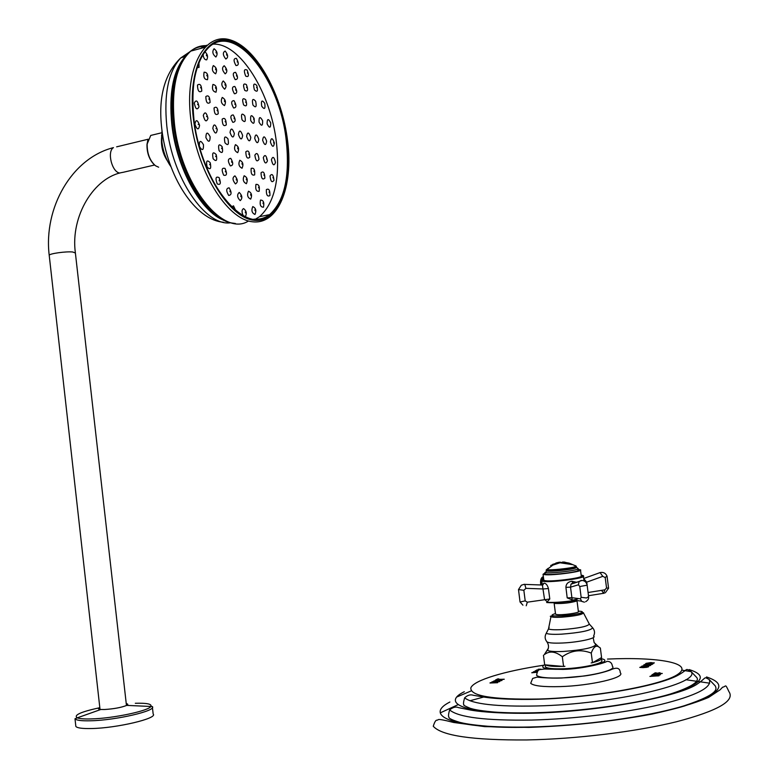 <?xml version="1.0" encoding="UTF-8"?>
<svg xmlns="http://www.w3.org/2000/svg" width="779" height="779" viewBox="0 0 779 779"><rect width="100%" height="100%" fill="white"/><g stroke="black" fill="none" stroke-linecap="round" stroke-linejoin="round"><path stroke-width="1.17" d="M245.424 212.901L245.288 212.005L245.424 212.901M245.404 212.784L245.307 212.122L245.463 212.764M243.252 215.666C241.548 212.024 241.665 209.658 243.593 208.597C246.446 210.807 247.021 213.504 245.307 216.679M200.505 48.483L206.747 45.24M213.212 44.13C240.351 42.826 271.258 93.87 276.535 143.492C280.158 178.849 274.49 203.251 259.543 216.679L255.327 219.24M230.029 132.508C230.857 127.62 232.298 127.96 234.352 133.53C233.534 138.428 232.093 138.087 230.029 132.508M238.403 134.485C239.202 129.635 240.623 129.976 242.649 135.488C241.85 140.347 240.438 140.006 238.403 134.485M235.443 144.651C238.627 146.296 239.377 148.974 237.692 152.674C234.508 151.048 233.758 148.37 235.443 144.651M227.935 138.779C229.104 144.758 228.111 146.092 224.956 142.8C223.787 136.812 224.78 135.468 227.935 138.779M226.29 124.864C223.758 126.831 222.385 124.932 222.161 119.168C224.693 117.23 226.066 119.129 226.29 124.864M232.794 122.313C230.107 117.571 230.243 115.107 233.213 114.932C235.891 119.654 235.755 122.118 232.794 122.313M246.622 136.432C247.401 131.622 248.793 131.953 250.789 137.416C250.02 142.226 248.628 141.895 246.622 136.432M245.813 151.817C248.219 149.811 249.533 151.632 249.767 157.28C247.362 159.305 246.047 157.485 245.813 151.817M239.805 160.24C242.96 161.828 243.71 164.496 242.045 168.235C238.88 166.657 238.14 163.989 239.805 160.24M230.769 158.361C233.486 163.035 233.34 165.547 230.35 165.898C227.624 161.204 227.77 158.692 230.769 158.361M222.122 146.637C223.3 152.655 222.297 154.018 219.103 150.727C217.916 144.69 218.928 143.326 222.122 146.637M217.292 129.509C216.435 134.485 214.936 134.134 212.803 128.447C213.68 123.471 215.179 123.822 217.292 129.509M218.237 113.753C215.666 115.701 214.264 113.773 214.05 107.969C216.62 106.051 218.023 107.979 218.237 113.753M224.518 105.584C221.265 103.773 220.506 101.066 222.239 97.443C225.482 99.254 226.241 101.971 224.518 105.584M233.603 107.979C230.925 103.218 231.061 100.773 234.012 100.647C236.68 105.389 236.543 107.833 233.603 107.979M241.996 119.771C240.857 113.909 241.802 112.634 244.84 115.935C245.979 121.777 245.025 123.053 241.996 119.771M254.694 138.331C255.454 133.569 256.817 133.891 258.794 139.305C258.034 144.076 256.671 143.755 254.694 138.331M254.86 155.177C256.758 152.09 258.131 153.444 258.998 159.218C257.099 162.314 255.726 160.971 254.86 155.177M251.159 168.4C253.896 167.524 255.064 169.695 254.655 174.905C251.919 175.801 250.75 173.629 251.159 168.4M244.148 175.762C247.284 177.291 248.024 179.939 246.378 183.708C243.233 182.189 242.493 179.54 244.148 175.762M234.927 175.85C237.916 179.598 238.092 182.286 235.433 183.912C232.424 180.163 232.259 177.466 234.927 175.85M225.024 168.43C227.341 173.795 226.884 176.054 223.661 175.178C221.333 169.783 221.791 167.534 225.024 168.43M216.221 154.622C217.409 160.688 216.387 162.071 213.144 158.77C211.956 152.694 212.979 151.301 216.221 154.622M210.145 136.822C209.96 142.469 208.538 142.713 205.89 137.562C206.084 131.914 207.506 131.661 210.145 136.822M207.964 118.301C206.416 122.459 204.858 121.514 203.28 115.458C204.838 111.3 206.396 112.254 207.964 118.301M210.067 102.477C207.448 104.396 206.036 102.439 205.812 96.606C208.441 94.707 209.853 96.664 210.067 102.477M216.007 92.204C212.813 91.571 211.781 88.991 212.93 84.444C216.124 85.086 217.156 87.676 216.007 92.204M224.644 89.186C221.44 86.187 220.973 83.45 223.232 80.958C226.426 83.947 226.893 86.693 224.644 89.186M234.401 93.743C231.733 88.972 231.869 86.537 234.81 86.459C237.468 91.221 237.332 93.646 234.401 93.743M243.593 104.883C241.88 99.176 242.581 97.453 245.687 99.722C247.391 105.408 246.69 107.132 243.593 104.883M250.731 120.618C250.225 114.922 251.354 114.172 254.11 118.359C254.616 124.036 253.496 124.796 250.731 120.618M262.62 140.21C263.36 135.478 264.704 135.799 266.642 141.155C265.912 145.887 264.568 145.576 262.62 140.21M263.302 157.621C264.909 154.076 266.282 155.157 267.431 160.883C265.834 164.447 264.461 163.356 263.302 157.621M261.023 172.821C263.351 170.776 264.636 172.548 264.87 178.128C262.552 180.192 261.267 178.42 261.023 172.821M255.95 184.399C258.794 184.087 259.855 186.385 259.144 191.313C256.291 191.653 255.23 189.346 255.95 184.399M248.472 191.206C251.588 192.686 252.318 195.325 250.682 199.122C247.566 197.652 246.826 195.013 248.472 191.206M239.241 192.442C242.327 195.626 242.649 198.363 240.214 200.622C237.128 197.428 236.806 194.701 239.241 192.442M229.123 187.817C231.85 192.452 231.714 195.003 228.695 195.451C225.949 190.797 226.085 188.245 229.123 187.817M219.094 177.602C221.187 183.269 220.574 185.363 217.244 183.893C215.15 178.206 215.764 176.112 219.094 177.602M210.223 162.733C211.421 168.839 210.379 170.25 207.097 166.949C205.89 160.825 206.932 159.413 210.223 162.733M203.465 144.67C203.631 150.581 202.258 151.136 199.356 146.335C199.21 140.405 200.573 139.86 203.465 144.67M199.58 125.322C198.674 130.385 197.116 130.025 194.916 124.221C195.841 119.158 197.399 119.528 199.58 125.322M199.005 106.781C197.116 110.452 195.539 109.206 194.273 103.042C196.172 99.381 197.759 100.627 199.005 106.781M201.771 91.026C199.112 92.925 197.671 90.948 197.467 85.077C200.135 83.197 201.566 85.184 201.771 91.026M207.535 79.682C204.39 79.643 203.241 77.15 204.079 72.194C207.214 72.252 208.373 74.755 207.535 79.682M215.627 73.81C212.336 71.892 211.567 69.156 213.329 65.592C216.62 67.53 217.39 70.266 215.627 73.81M225.17 73.849C222.054 70.295 221.733 67.588 224.206 65.738C227.322 69.282 227.643 71.989 225.17 73.849M235.19 79.604C232.532 74.813 232.668 72.398 235.599 72.369C238.247 77.14 238.111 79.555 235.19 79.604M244.733 90.354C242.766 84.814 243.33 82.905 246.407 84.638C248.365 90.169 247.81 92.068 244.733 90.354M252.922 104.999C251.802 99.225 252.727 97.979 255.678 101.27C256.797 107.035 255.872 108.281 252.922 104.999M259.056 122.137C258.871 116.636 260.059 116.159 262.611 120.696C262.805 126.179 261.627 126.656 259.056 122.137M270.41 142.051C271.131 137.357 272.446 137.669 274.364 142.976C273.653 147.669 272.329 147.358 270.41 142.051M271.413 159.714C272.816 155.917 274.169 156.842 275.474 162.48C274.072 166.287 272.718 165.362 271.413 159.714M270.04 175.879C272.056 173.201 273.371 174.691 273.984 180.348C271.968 183.046 270.654 181.556 270.04 175.879M266.35 189.618C268.872 188.216 270.06 190.193 269.933 195.558C267.411 196.97 266.214 194.993 266.35 189.618M260.498 200.086C263.38 200.076 264.383 202.443 263.497 207.185C260.605 207.214 259.602 204.848 260.498 200.086M252.776 206.581C255.863 208.003 256.603 210.632 254.976 214.459C251.88 213.047 251.15 210.418 252.776 206.581M231.577 206.922L233.496 205.851L235.784 210.671M198.937 62.281L199.035 67.422L197.038 67.598M204.828 51.657C207.594 54.17 208.227 56.886 206.727 59.827C204.76 60.022 203.523 58.182 202.998 54.306M215.871 57.023C212.589 54.345 211.995 51.589 214.089 48.726C217.36 51.395 217.954 54.16 215.871 57.023M225.832 59.019C222.784 55.143 222.56 52.485 225.15 51.044C228.189 54.91 228.413 57.568 225.832 59.019M235.979 65.553C233.33 60.743 233.466 58.347 236.388 58.367C239.017 63.157 238.89 65.553 235.979 65.553M245.697 76.089C243.593 70.665 244.07 68.669 247.118 70.091C249.212 75.495 248.735 77.491 245.697 76.089M254.421 89.906C252.961 84.19 253.74 82.691 256.739 85.398C258.2 91.094 257.421 92.604 254.421 89.906M261.686 106.148C260.946 100.472 261.958 99.537 264.753 103.354C265.493 109.021 264.48 109.946 261.686 106.148M267.109 123.851C267.1 118.525 268.307 118.213 270.722 122.907C270.741 128.233 269.534 128.545 267.109 123.851M269.203 214.702L267.002 216.377M154.583 134.504L150.756 135.429L147.153 144.008C147.056 153.434 149.821 160.678 155.459 165.742L158.643 167.212M147.883 139.967L146.988 144.417C146.812 152.674 149.159 159.364 154.008 164.486M126.461 705.511L75.388 252.99L72.71 251.997C66.079 251.266 49.369 253.594 49.204 255.259C43.478 207.974 71.649 158.225 113.442 147.62C106.762 151.662 112.01 172.383 119.839 173.045M99.595 709.309L99.946 708.822M126.364 704.985L126.958 704.07L126.227 703.729M74.998 718.783L75.845 726.418C77.111 728.014 82.272 728.725 91.318 728.54C116.85 728.161 158.079 718.335 153.171 714.07L152.314 706.534C157.202 710.652 115.974 720.322 90.452 720.789C81.415 721.003 76.264 720.332 74.998 718.783L77.287 717.849C79.662 718.744 84.229 719.105 91.007 718.92C113.354 718.481 150.104 710.565 151.009 706.173C151.632 703.934 146.394 702.96 135.303 703.271M237.829 148.847L237.585 147.961L237.829 148.847M237.799 148.731L237.614 148.078L237.799 148.731M225.141 121.436L225.598 122.06L225.141 121.436M225.199 121.514L225.482 122.069L225.199 121.514M234.158 117.941L234.119 118.749L234.158 117.941M234.158 118.048L234.255 118.661L234.158 118.048M249.134 154.593L248.705 153.999L249.134 154.593M249.076 154.515L248.813 153.989L249.076 154.515M242.181 164.418L241.938 163.541L242.181 164.418M242.152 164.311L241.977 163.658L242.152 164.311M231.684 162.275L231.733 161.457L231.684 162.275M231.684 162.168L231.597 161.555L231.684 162.168M221.645 148.575L221.655 148.088L221.645 148.575M215.958 128.642L216.455 128.759L215.958 128.642M217.059 110.267L217.526 110.9L217.059 110.267M217.127 110.355L217.409 110.9L217.127 110.355M224.391 100.783L224.644 101.679L224.391 100.783M224.43 100.9L224.615 101.562L224.43 100.9M234.956 103.626L234.917 104.435L234.956 103.626M234.956 103.734L235.054 104.347L234.956 103.734M254.227 171.769L253.847 171.049L254.227 171.769M254.178 171.672L253.935 171.098L254.178 171.672M246.524 179.93L246.281 179.053L246.524 179.93M246.485 179.813L246.31 179.17L246.437 179.813M236.349 180.066L236.3 179.189L236.349 180.066M236.349 179.959L236.3 179.297L236.349 179.959M225.423 171.906L225.569 171.166L225.423 171.906M225.443 171.808L225.384 171.224L225.443 171.808M215.715 156.598L215.725 156.102L215.715 156.598M206.532 116.441L207.039 116.753L206.532 116.441M208.86 98.933L209.327 99.576L208.86 98.933M208.928 99.021L209.22 99.576L208.928 99.021M215.452 87.608L215.783 88.465L215.452 87.608M215.491 87.725L215.734 88.358L215.491 87.725M224.995 84.327L225.15 85.232L224.995 84.327M225.014 84.453L225.131 85.115L225.014 84.453M235.755 89.41L235.706 90.208L235.755 89.41M235.745 89.517L235.842 90.121L235.745 89.517M245.872 101.737L245.648 102.302L245.872 101.737M245.843 101.815L245.872 102.331L245.843 101.815M253.613 118.875L253.759 119.489M266.545 158.653L266.691 159.296M264.276 175.528L263.857 174.944L264.276 175.528M264.227 175.45L263.964 174.934L264.227 175.45M258.852 188.002L258.501 187.242L258.852 188.002M258.803 187.905L258.57 187.311L258.803 187.905M250.838 195.354L250.595 194.487L250.838 195.354M250.799 195.247L250.624 194.604L250.799 195.247M240.925 196.736L240.818 195.841L240.925 196.736M240.915 196.62L240.769 195.977L240.984 196.6M230.029 191.8L230.078 190.962L230.029 191.8M230.039 191.692L229.951 191.059L230.039 191.692M219.23 180.835L219.435 180.144L219.23 180.835M219.259 180.738L219.22 180.163L219.259 180.738M209.697 164.739L209.707 164.252L209.697 164.739M198.168 124.426L198.684 124.552L198.168 124.426M197.554 104.415L198.07 104.834L197.554 104.415M200.544 87.433L201.021 88.085L200.544 87.433M200.602 87.521L200.904 88.085L200.602 87.521M206.766 75.232L207.146 76.06L206.766 75.232M206.815 75.339L207.078 75.972L206.815 75.339M215.491 68.961L215.744 69.857L215.491 68.961M215.53 69.078L215.715 69.74L215.53 69.078M225.774 69.049L225.871 69.944L225.774 69.049M225.783 69.165L225.861 69.828L225.783 69.165M236.543 75.29L236.495 76.089L236.543 75.29M236.534 75.397L236.631 76.001L236.534 75.397M246.777 86.897L246.592 87.53L246.777 86.897M246.758 86.985L246.797 87.521L246.758 86.985M273.653 142.45L273.75 143.093M273.341 178.118L272.913 177.631L273.341 178.118M273.283 178.06L273.02 177.573L273.283 178.06M269.456 192.676L269.057 192.023L269.456 192.676M269.407 192.588L269.154 192.043L269.407 192.588M263.283 203.796L262.951 203.017L263.283 203.796M263.244 203.689L263.02 203.095L263.244 203.689M255.132 210.72L254.889 209.853L255.132 210.72M255.103 210.603L254.918 209.97L255.103 210.603M198.314 63.868L198.538 63.294M206.308 55.046L206.62 55.932L206.308 55.046M206.357 55.153L206.581 55.815L206.357 55.153M216.017 52.115L216.211 53.021L216.017 52.115M216.046 52.232L216.192 52.904L216.046 52.232M226.582 54.296L226.66 55.163L226.582 54.296M226.592 54.403L226.738 55.046L226.592 54.403M237.322 61.268L237.283 62.057L237.322 61.268M237.322 61.375L237.42 61.969L237.322 61.375M247.595 72.466L247.44 73.129L247.595 72.466M247.576 72.554L247.634 73.109L247.576 72.554M256.817 87.121L256.564 87.618L256.817 87.121M256.788 87.19L256.797 87.676L256.788 87.19M542.272 584.941L543.187 584.698L542.447 584.941L543.82 583.189C545.913 583.228 547.442 585.01 548.426 588.525L549.789 598.993L546.634 602.508M542.379 584.941L544.54 599.431L547.325 601.836M577.619 598.457L574.318 600.775L567.2 597.883L565.914 587.356C566.051 583.841 568.066 581.806 571.971 581.251L576.957 582.38M587.2 585.467L586.704 582.156L585.915 582.419M588.369 592.459L604.884 589.83L606.549 587.941L605.195 577.551L602.8 576.343L586.704 582.156L583.724 578.622M543.82 583.189L542.612 585.039L524.764 584.386L525.922 588.34L543.255 588.973L548.426 588.525M572.244 600.356L570.53 587.152L565.914 587.356M567.2 597.883L571.922 597.697L580.413 598.827L581.153 597.308L579.771 586.538L578.437 584.795L570.53 587.152L570.988 584.172L572.964 582.858L574.834 583.013M578.164 598.525L576.509 599.577M577.054 601.154L578.378 611.486C580.628 612.8 561.425 615.478 556.576 614.514L555.554 614.183L554.093 602.907M560.082 614.689L564.532 614.748L574.133 613.229M562.672 666.376L545.543 664.886C547.89 666.142 553.596 666.639 562.672 666.376L563.568 666.464L562.331 656.765C555.524 651.312 549.507 650.611 544.287 654.662L548.173 648.78M545.3 665.938L545.427 666.921C547.296 668.489 553.528 669.093 564.093 668.742C583.179 668.09 605.166 663.085 601.631 660.3L601.456 658.927M563.568 666.464L564.921 666.288M601.164 657.788L601.32 657.934C602.352 659.287 599.557 660.816 592.926 662.52L601.583 657.554L600.356 648.031L598.506 646.736C595.779 645.148 593.364 647.271 591.242 653.084C580.939 649.073 571.309 650.299 562.331 656.765M591.144 662.939L592.926 662.52M592.488 662.773L591.242 653.084M543.46 655.266L544.677 664.808L545.543 664.886M536.575 675.305C539.058 677.487 547.433 678.363 561.688 677.934C587.561 677.126 617.309 670.242 612.45 666.376C611.982 662.987 610.132 661.303 606.88 661.332C606.5 662.52 583.851 668.995 562.964 669.404L544.667 669.025L539.516 669.619C538.172 669.755 537.189 671.654 536.575 675.305M599.694 663.757L600.512 663.796M609.791 669.882L610.502 669.95M620.259 672.774C626.053 677.467 590.891 685.734 560.286 686.601C543.479 687.049 533.615 685.948 530.694 683.3L532.661 678.441L536.984 677.136C537.403 677.146 548.513 678.49 561.581 678.022L584.055 676.016C592.03 675.052 605.166 672.345 612.021 669.268C617.348 667.136 620.094 668.304 620.259 672.774M490.147 682.784L494.86 681.927L492.036 681.81L499.806 681.518L494.568 682.618L497.489 682.725L489.991 683.008M501.803 680.554L498.901 680.048L493.467 681.187L501.803 680.554M497.917 679.327L504.071 679.298L495.473 680.048L497.654 678.928L498.784 678.879L497.937 679.454L504.247 679.21M537.325 671.79L534.871 671.761L537.471 671.547M537.977 670.865L535.027 671.07M537.802 671.079L535.202 670.836M537.598 671.362L533.323 671.985M537.218 672.004L533.644 671.673M537.13 672.18L531.794 672.793M537.043 672.365L531.93 672.589M539.35 669.716L536.449 670.31M538.464 670.359L536.205 670.31L536.897 669.94M538.172 669.258L540.675 669.161M544.394 669.005L545.836 668.947M648.118 666.386L643.532 667.389L641.068 667.252L643.279 666.581L641.653 666.649L639.793 667.418L643.074 667.622L646.638 667.321L648.518 666.805L647.281 666.551M650.514 665.519L647.067 665.052L641.808 666.142L650.514 665.519M643.96 664.691L651.809 664.575L653.045 663.776L643.853 664.906M646.054 663.357L650.942 662.569L654.107 663.085L645.431 663.893M658.995 675.773L655.373 675.257L649.9 676.406L658.995 675.773M653.308 674.828L658.099 673.952L657.009 674.692L660.28 674.789L651.702 675.12L653.172 674.137L654.418 674.088L653.328 674.974L657.885 674.098M655.178 673.582L659.949 672.705L658.868 673.436L662.131 673.533L653.581 673.864L655.042 672.89L656.288 672.842L655.197 673.718L659.735 672.852M485.317 696.582L469.961 700.759M458.101 704.664L440.32 712.843M433.26 726.242C441.498 735.736 472.687 740.303 526.818 739.943C576.119 739.037 635.791 731.793 676.493 721.753C717.849 710.847 735.318 700.798 728.92 691.616C724.821 682.93 726.486 686.591 722.62 687.185L720.147 689.775L708.666 697.38C694.206 703.476 675.354 709.036 652.12 714.061C612.43 721.471 571.358 725.911 528.902 727.401L484.772 726.632L453.602 722.464L446.776 720.789C441.177 719.514 438.265 719.183 438.022 719.796C437.107 720.994 435.909 717.887 433.26 726.242M669.219 678.597L670.398 678.645M685.793 679.697L709.64 683.183M497.664 682.638L494.568 682.618M499.534 681.664L491.88 682.034M494.86 681.927L493.448 682.793L490.166 682.92M502.066 680.242L495.687 680.457L493.477 681.197M500.926 680.505L494.743 681.05M500.8 680.593L494.704 681.021L498.56 680.271L500.809 680.729M498.511 679.025L495.765 680.038M537.257 671.917L534.871 671.761M537.87 670.992L535.222 670.962M537.51 671.498L533.654 671.8M537.062 672.316L531.94 672.715M539.107 669.862L536.916 670.067M538.581 670.261L537.364 670.222M538.727 670.144L537.344 670.096L539.01 669.93M648.644 666.688L648.138 666.522M641.653 666.649L639.802 667.428M642.169 666.756L641.672 666.785M647.534 666.775L641.107 667.282M650.65 665.256L641.808 666.142M649.511 665.509L643.103 666.006M649.443 665.558L643.064 665.987L646.833 665.266L649.462 665.694M652.821 663.912L643.98 664.818M654.263 662.802L646.073 663.484M653.153 663.026L646.745 663.766L648.44 662.978L652.753 662.822L652.646 663.387L646.726 663.64M659.131 675.5L651.906 675.685L649.9 676.415M657.973 675.734L651.244 676.269M657.875 675.821L651.215 676.25L655.139 675.49L657.895 675.958M660.417 674.702L657.009 674.692M654.204 674.234L651.935 675.111M662.267 673.446L658.868 673.436M656.074 672.978L653.815 673.854M578.203 569.381L580.472 569.819L581.251 575.885C584.922 577.58 553.256 581.884 545.446 580.735L543.83 580.336L543.051 574.269L545.086 572.954M580.472 569.819C584.123 571.435 552.467 575.71 544.667 574.649L543.051 574.269M578.125 568.806L578.291 570.072L577.531 570.89C572.838 573.003 546.41 575.545 545.222 574.006L545.173 573.646M546.342 571.367L545.456 572.546C548.737 573.704 572.964 571.202 577.317 569.254L578.213 568.651L577.765 568.3M545.456 572.546L546.654 570.958C549.672 572 571.786 569.712 575.778 567.94L576.596 567.394L578.213 568.651M562.75 561.941L569.186 563.139L572.049 564.561L559.994 562.779L556.216 563.548L558.455 562.545L550.695 565.476M556.644 562.827L559.244 562.243M564.415 562.039L571.805 564.454M556.362 563.499L558.455 562.545M555.943 563.1L559.254 562.399M552.584 564.405L559.488 562.331L557.472 563.12L563.285 562.526L569.916 563.645L559.926 562.204L555.846 563.061M557.472 563.081L563.305 562.487L569.916 563.606M253.954 219.133C259.728 219.659 264.948 218.149 269.602 214.624C284.403 201.177 289.973 176.726 286.321 141.252C280.421 80.899 236.485 22.533 209.366 46.798C195.802 59.623 190.641 83.577 193.874 118.671M193.767 118.612C199.502 169.16 228.919 216.835 253.496 219.551C278.2 223.037 292.758 186.006 287.188 141.194C281.94 96.46 257.489 50.499 232.356 41.978C207.175 32.708 187.661 67.987 193.767 118.612M287.5 141.272C282.212 96.216 257.596 49.924 232.278 41.316C206.902 31.958 187.223 67.491 193.377 118.515C199.161 169.471 228.812 217.507 253.574 220.214C278.463 223.709 293.108 186.395 287.5 141.272M248.112 221.226C222.872 237.108 180.631 184.681 174.399 123.364C171.137 88.28 176.59 64.199 190.758 51.112C195.286 47.422 200.271 45.591 205.714 45.61M235.346 223.476L232.483 223.096C207.944 220.223 178.576 172.85 173.396 123.715C171.195 103.792 172.373 86.712 176.93 72.486C182.899 55.523 191.936 46.808 204.049 46.341M204.556 47.392L190.758 51.112C184.818 55.796 180.212 62.924 176.93 72.486L175.713 74.063C171.224 88.056 170.056 104.834 172.217 124.406C176.843 167.407 200.456 210.369 222.96 219.727M184.613 57.188C173.065 71.181 168.809 93.636 171.828 124.552C176.56 168.819 201.469 212.696 224.449 220.467M230.847 222.755C205.968 226.981 172.217 178.449 166.794 125.955C163.756 94.23 168.371 71.58 180.64 58.016L189.326 52.135M180.621 62.865L181.303 62.524M170.893 166.609C166.131 159.734 163.132 151.564 161.905 142.09L161.954 130.307M162.295 135.059L162.402 133.628M116.636 146.842L148.137 139.237M99.8 707.478C97.667 708.52 98.018 709.182 100.842 709.474L104.405 709.523C113.88 708.929 121.31 707.556 126.714 705.394C128.311 704.547 128.145 703.953 126.217 703.632M99.108 707.838C80.636 711.909 73.362 715.239 77.287 717.849L100.842 709.474L104.425 709.513C113.861 708.909 121.29 707.536 126.714 705.394L152.314 706.534M99.673 709.104L99.186 709.202M49.243 255.551L100.014 709.377M525.922 588.34L523.848 590.287L525.192 600.862L527.325 602.177L549.789 598.993M547.004 602.274C553.333 602.712 561.971 602.167 572.896 600.658M543.586 581.416C552.243 582.692 587.483 577.911 583.383 576.022L574.844 578.515C561.046 580.628 550.685 581.465 543.752 581.037L541.804 580.968L543.586 581.416M524.345 584.279L521.326 585.224L518.502 589.567L523.848 590.287M527.325 602.177L526.224 605.77M546.722 602.518C553.246 603.092 562.448 602.508 574.318 600.775L576.265 600.443M580.413 598.827L581.796 601.427L584.425 602.167M572.896 582.867L571.971 581.251M576.83 599.217L572.253 600.2M601.602 590.355L603.637 593.394L604.884 589.83M602.8 576.343L600.005 572.555M606.549 587.941L608.565 588.242L607.045 576.139M605.195 577.551L607.007 576.051C605.614 573.11 603.316 571.952 600.132 572.575L583.705 578.495M541.697 580.55L543.411 577.064M541.678 580.589L540.879 582.001L541.025 584.98M540.879 582.001L540.548 581.29M576.538 601.086C570.092 602.927 562.964 603.725 555.164 603.472L554.035 602.732M572.263 600.025L575.876 600.151M555.476 613.55C549.283 615.468 551.464 616.257 562.01 615.926C576.236 615.196 589.08 611.398 578.339 611.164M561.756 617.192C575.389 616.062 582.643 614.592 583.5 612.771L582.38 612.489C580.608 613.657 573.802 614.806 561.961 615.955C552.311 615.799 548.65 616.023 550.967 616.627C552.097 617.319 555.69 617.504 561.756 617.192M589.109 623.852L589.333 624.096C587.493 626.491 578.33 628.332 561.844 629.627C554.687 629.977 550.237 629.734 548.494 628.926L549.146 627.436M550.967 616.627L548.494 628.926L546.235 633.317C548.202 634.272 553.265 634.554 561.416 634.174C580.209 632.714 590.628 630.601 592.683 627.825C594.786 630.328 595.078 633.093 593.569 636.112C597.649 638.108 578.933 642.305 562.487 643.006C553.129 643.396 547.89 642.938 546.79 641.633C544.784 639.033 544.609 636.258 546.235 633.317L547.17 631.506M546.79 641.633C548.815 644.584 549.049 647.505 547.501 650.397C549.672 651.448 554.93 651.799 563.256 651.458C582.624 650.037 593.51 647.777 595.906 644.691L595.263 644.077M544.287 654.662L548.299 648.342M544.648 664.614C539.292 668.061 545.466 669.609 563.168 669.258C588.291 668.431 614.31 661.157 601.524 658.781M543.538 665.247C504.451 671.099 474.051 680.174 470.867 687.76C469.834 695.998 492.523 699.756 538.941 699.036C595.565 697.39 663.99 684.809 678.392 673.923C693.69 663.017 657.992 656.765 607.493 659.073M464.635 697.838C472.464 704.07 496.427 706.777 536.536 705.969C613.716 704.284 703.184 683.202 690.798 671.284C684.722 668.187 689.026 668.927 678.587 674.926C659.063 686.095 593.54 697.517 538.649 699.24C515.747 699.873 495.736 698.841 484.976 697.234L473.223 695.248C470.399 694.303 467.536 695.17 464.635 697.838C463.417 702.025 463.184 704.343 463.914 704.781C462.979 705.005 465.092 706.183 470.273 708.325C473.32 709.192 477.147 710.438 494.061 712.045C505.805 712.863 519.242 713.116 534.375 712.775C581.153 711.578 638.342 703.661 670.359 694.011C704.547 683.008 696.465 677.555 696.699 677.457L690.798 671.284M689.191 669.589C708.812 675.744 702.424 684.02 670.047 694.401C637.475 703.953 580.715 711.743 534.102 712.98C467.975 714.947 439.337 703.875 464.294 691.723M471.276 690.876L457.069 696.884M449.629 709.912C458.325 717.362 485.658 720.741 531.648 720.059C574.006 719.007 624.875 712.892 660.407 704.567C696.66 695.54 712.902 687.185 709.133 679.473C703.369 676.484 707.098 677.36 697.663 683.738C681.265 696.036 600.775 711.607 533.829 713.174C506.477 713.788 482.931 712.259 470.789 710.107L458.51 707.614C455.881 706.446 452.92 707.215 449.629 709.912C448.412 714.119 448.188 716.544 448.967 717.186C448.509 718.296 452.093 720.01 459.717 722.337C464.109 723.399 469.718 724.713 487.557 726.232C499.972 727.041 513.926 727.304 529.418 727.021C582.322 725.911 647.271 716.972 683.991 705.842C722.308 693.193 715.648 687.945 715.326 685.968L709.133 679.473M681.907 670.144L690.992 671.625M706.514 676.951C728.482 684.274 721.062 693.982 684.244 706.056C647.106 717.157 582.176 726.057 529.155 727.216C454.196 729.095 422.5 715.959 449.882 702.015M579.771 586.538L587.132 585.185L588.603 596.617L586.499 597.98L581.153 597.308M578.437 584.795L578.992 581.767L581.153 580.374M525.192 600.862L520.041 602.011L518.502 589.567M520.012 601.933L522.933 605.176M543.693 579.264C541.347 580.092 541.415 580.667 543.888 580.978C554.161 582.41 593.442 576.333 581.173 575.243M548.153 568.329L546.147 570.014C547.238 571.387 571.367 569.05 575.671 567.151L576.372 566.421L575.467 565.681M559.994 562.779L552.924 565.087L546.839 569.576C550.101 570.53 571.465 568.29 575.34 566.586L576.139 566.09L569.186 563.139M193.874 118.7C200.476 183.844 246.242 236.933 269.602 214.624L259.543 216.679M287.655 141.35C282.28 95.817 257.498 49.174 231.558 40.352C205.189 30.585 184.321 67.461 190.777 118.924C196.659 170.455 226.553 218.841 252.075 221.723C278.181 225.404 293.488 186.853 287.665 141.398M185.431 56.156L180.64 58.016C164.427 73.869 158.127 97.394 161.75 128.574C167.037 175.976 194.789 219.805 223.33 222.239M175.713 74.063L184.389 57.48M162.704 135.614L161.574 135.01L161.876 142.158C163.074 151.623 166.083 159.783 170.913 166.648M167.397 160.844C162.84 153.921 160.893 146.15 161.555 137.542M161.681 132.781L150.756 135.429M154.573 165.021L123.092 172.315C94.084 176.94 70.334 216.202 75.359 252.698M99.576 709.299L98.875 708.491L99.809 707.546M584.007 580.842L583.383 576.022M541.804 580.968L542.311 584.941M574.766 583.043L572.769 582.838L570.988 584.172L582.01 580.443C584.756 580.696 586.451 582.244 587.113 585.087M576.674 599.392L577.765 598.476M575.632 600.356L581.514 601.164M588.583 595.711L604.27 593.189M605.322 592.8L608.565 588.242M540.704 584.883L540.548 581.631C540.762 578.807 541.707 577.171 543.362 576.723M577.229 598.408L577.044 599.002M592.683 627.825L589.333 624.096L583.588 613.141M598.506 646.736L594.143 642.578L593.179 637.67M545.427 666.921L545.164 664.847M585.623 601.729C587.902 600.346 588.885 598.778 588.593 597.026M545.222 574.006L545.008 572.38M546.147 570.014L546.245 570.803M568.563 563.042L569.186 563.178M560.909 562.691L563.285 562.526M568.319 562.954L563.305 562.487"/></g></svg>
